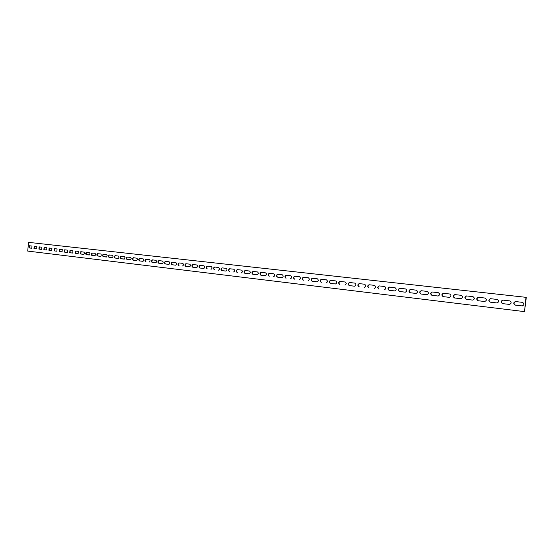 <?xml version="1.0" encoding="UTF-8"?>
<svg xmlns="http://www.w3.org/2000/svg" width="554" height="554" viewBox="0 0 554 554"><rect width="100%" height="100%" fill="white"/><g stroke="black" fill="none" stroke-linecap="round" stroke-linejoin="round"><path stroke-width="0.83" d="M33.974 248.511L34.196 246.315L36.889 246.627L36.675 248.829L33.974 248.511L36.737 248.829M34.417 246.343L34.251 248.538M38.891 249.092L39.112 246.876L41.848 247.195L41.626 249.411L38.891 249.092L41.689 249.411M39.334 246.904L39.168 249.113M43.87 249.674L44.091 247.451L46.861 247.77L46.64 249.999L43.87 249.674L46.702 249.999M44.313 247.479L44.147 249.702M48.911 250.269L49.133 248.033L51.938 248.351L51.716 250.595L48.911 250.269L51.785 250.602M49.361 248.053L49.195 250.297M54.022 250.865L54.244 248.614L57.083 248.94L56.861 251.204L54.022 250.865L56.924 251.204M54.465 248.642L54.299 250.893M59.195 251.474L59.423 249.21L62.297 249.542L62.069 251.814L59.195 251.474L62.138 251.814M59.645 249.238L59.479 251.502M64.43 252.091L64.659 249.812L67.574 250.145L67.346 252.437L64.43 252.091L67.415 252.437M64.887 249.84L64.714 252.118M69.742 252.714L69.97 250.422L72.927 250.761L72.692 253.067L69.742 252.714L72.761 253.067M70.192 250.45L70.026 252.742M75.122 253.351L75.358 251.038L78.343 251.384L78.114 253.704L75.122 253.351L78.183 253.704M75.573 251.066L75.406 253.379M80.565 253.988L80.808 251.661L84.125 252.16L84.409 253.254L83.91 254.265L80.565 253.988L83.675 254.348M81.022 251.689L80.856 254.016M86.092 254.639L85.517 253.393L86.327 252.299L89.693 252.804L89.977 253.905L89.478 254.916L86.092 254.639L89.236 254.999M86.549 252.326L86.376 254.667M91.687 255.297L91.091 254.307L91.604 253.026L95.039 253.296L95.634 254.293L95.122 255.581L91.687 255.297L94.873 255.664M92.144 252.963L91.971 255.325M97.359 255.962L96.756 254.965L97.275 253.677L100.752 253.954L101.361 254.958L100.835 256.253L97.359 255.962L100.586 256.336M97.816 253.614L97.642 255.99M103.106 256.641L102.497 255.629L103.023 254.334L106.548 254.618L107.164 255.629L106.631 256.931L103.106 256.641L106.382 257.021M103.57 254.279L102.788 255.449L103.397 256.668M108.93 257.326L108.314 256.308L108.847 255.006L112.42 255.29L113.044 256.308L112.51 257.624L108.93 257.326L112.254 257.707M109.394 254.944L108.605 256.121L109.221 257.354M114.837 258.019L114.221 256.724L115.087 255.595L118.688 256.135L118.999 257.271L118.466 258.323L114.837 258.019L118.203 258.406M115.301 255.623L114.505 256.807L115.128 258.046M120.827 258.725L120.19 257.693L120.737 256.37L124.408 256.668L125.052 257.7L124.505 259.03L120.827 258.725L124.241 259.12M121.291 256.308L120.481 257.506L121.118 258.753M126.901 259.438L126.257 258.399L126.804 257.07L130.529 257.368L131.18 258.413L130.626 259.75L126.901 259.438L130.363 259.84M127.372 257.008L126.547 258.206L127.191 259.466M133.057 260.165L132.413 258.836L133.313 257.686L137.06 258.247L137.392 259.411L136.838 260.477L133.057 260.165L136.568 260.567M133.528 257.714L132.697 258.926L133.348 260.193M139.303 260.899L138.645 259.563L139.56 258.406L143.361 258.967L143.701 260.145L143.14 261.218L139.303 260.899L142.863 261.308M139.774 258.434L138.929 259.646L139.594 260.927M145.64 261.64L144.961 260.581L145.536 259.217L149.421 259.535C150.363 260.491 150.279 261.329 149.165 262.056L149.248 262.063M146.111 259.161L145.259 260.38L145.931 261.668M152.059 262.395C151.11 261.44 151.194 260.595 152.315 259.868L155.896 260.283C156.858 261.246 156.768 262.09 155.639 262.818L152.059 262.395L155.722 262.818M152.537 259.895L151.671 261.128L152.357 262.423M158.583 263.164C157.613 262.194 157.703 261.349 158.839 260.622L162.467 261.038C163.444 262.007 163.354 262.859 162.211 263.593L158.583 263.164L162.294 263.593M159.053 260.643L158.181 261.883L158.873 263.192M165.196 263.939C164.213 262.97 164.296 262.111 165.452 261.377L169.136 261.8C170.126 262.776 170.036 263.635 168.88 264.376L165.196 263.939L168.963 264.376M165.667 261.405C164.58 262.215 164.517 263.074 165.487 263.967M171.899 264.729C170.909 263.746 170.992 262.887 172.162 262.146L175.902 262.575C176.906 263.566 176.823 264.424 175.639 265.172L171.899 264.729L175.729 265.172M172.377 262.174C171.276 262.991 171.214 263.849 172.197 264.757M178.713 265.532C177.702 264.542 177.786 263.676 178.977 262.928L182.765 263.365C183.789 264.362 183.699 265.228 182.508 265.975L182.591 265.982M179.191 262.956C178.069 263.78 178.007 264.646 179.004 265.56M185.618 266.342C184.593 265.345 184.683 264.473 185.888 263.725L189.738 264.168C190.77 265.165 190.687 266.045 189.475 266.799L185.618 266.342L189.558 266.799M186.102 263.746C184.967 264.577 184.904 265.449 185.915 266.37M192.633 267.166C191.594 266.162 191.684 265.283 192.903 264.528L196.808 264.978C197.861 265.989 197.778 266.869 196.545 267.63L192.633 267.166L196.635 267.63M193.117 264.556C191.968 265.387 191.906 266.266 192.931 267.194M199.752 268.004C198.699 266.993 198.789 266.1 200.022 265.345L203.99 265.802C205.063 266.82 204.973 267.714 203.727 268.475L199.752 268.004L203.817 268.475M200.236 265.373C199.066 266.211 199.004 267.097 200.049 268.032M206.981 268.856C205.908 267.831 205.998 266.938 207.258 266.176L211.282 266.64C212.369 267.665 212.279 268.565 211.012 269.327L211.102 269.334M207.466 266.197C206.282 267.042 206.22 267.935 207.279 268.884M214.322 269.722C213.228 268.683 213.318 267.783 214.599 267.021L218.685 267.485C219.793 268.524 219.703 269.431 218.414 270.2L218.505 270.207M214.807 267.042C213.602 267.894 213.539 268.794 214.62 269.75M221.773 270.594C220.665 269.556 220.755 268.648 222.05 267.873L226.205 268.351C227.327 269.396 227.237 270.31 225.928 271.086L221.773 270.594L226.025 271.086M222.258 267.901C221.039 268.752 220.977 269.659 222.071 270.622M229.342 271.488C228.213 270.435 228.31 269.521 229.619 268.745L233.843 269.223C234.979 270.283 234.889 271.197 233.566 271.979L233.663 271.986M229.827 268.766C228.594 269.625 228.525 270.546 229.64 271.515M237.029 272.388C235.886 271.328 235.976 270.407 237.313 269.625L241.599 270.117C242.756 271.183 242.666 272.104 241.315 272.893L241.419 272.9M237.521 269.646C236.26 270.518 236.198 271.439 237.327 272.416M244.84 273.309C243.677 272.236 243.767 271.308 245.124 270.518L249.48 271.024C250.657 272.097 250.56 273.025 249.196 273.821L244.84 273.309L249.293 273.821M245.332 270.546C244.051 271.418 243.989 272.346 245.138 273.337M252.776 274.244C251.592 273.164 251.682 272.222 253.06 271.432L257.485 271.938C258.683 273.025 258.586 273.967 257.201 274.763L252.776 274.244L257.298 274.763M253.261 271.453C251.966 272.333 251.904 273.274 253.067 274.265M260.837 275.193C259.632 274.098 259.729 273.157 261.121 272.36L265.622 272.873C266.841 273.967 266.744 274.916 265.331 275.719L260.837 275.193L265.435 275.719M261.329 272.381C260.013 273.267 259.944 274.209 261.135 275.213M269.029 276.155C267.804 275.054 267.901 274.098 269.32 273.295L273.891 273.821C275.123 274.923 275.033 275.878 273.6 276.688L273.704 276.695M269.521 273.323C268.184 274.209 268.115 275.165 269.327 276.176M277.353 277.132C276.107 276.024 276.204 275.061 277.644 274.251L282.291 274.784C283.551 275.899 283.454 276.862 282 277.679L277.353 277.132L282.104 277.679M277.845 274.278C276.488 275.172 276.425 276.134 277.651 277.159M285.816 278.129C284.548 277.007 284.645 276.037 286.113 275.227L290.836 275.767C292.117 276.889 292.02 277.866 290.538 278.683L290.649 278.69M286.314 275.248C284.929 276.148 284.867 277.118 286.113 278.156M294.423 279.14C293.135 278.004 293.232 277.035 294.721 276.211L299.52 276.765C300.822 277.9 300.725 278.877 299.222 279.701L299.333 279.708M294.915 276.238C293.516 277.145 293.447 278.122 294.714 279.168M303.17 280.165C301.861 279.022 301.958 278.039 303.474 277.215L308.356 277.776C309.679 278.925 309.582 279.909 308.052 280.739L308.163 280.746M303.668 277.242C302.242 278.156 302.172 279.14 303.467 280.192M312.068 281.21C310.732 280.061 310.836 279.071 312.373 278.24L317.338 278.807C318.682 279.964 318.585 280.961 317.033 281.799L312.068 281.21L317.144 281.799M312.567 278.26C311.113 279.181 311.05 280.179 312.359 281.238M321.112 282.277C319.755 281.113 319.859 280.116 321.424 279.278L326.472 279.86C327.843 281.023 327.739 282.028 326.168 282.872L326.278 282.879M321.611 279.299C320.143 280.227 320.073 281.231 321.41 282.305M330.316 283.357C328.938 282.187 329.034 281.176 330.627 280.331L335.766 280.926C337.164 282.104 337.061 283.115 335.454 283.967L330.316 283.357L335.572 283.967M330.814 280.359C329.318 281.287 329.249 282.298 330.613 283.385M339.678 284.458C338.272 283.274 338.376 282.256 339.99 281.411L345.218 282.007C346.645 283.198 346.541 284.223 344.907 285.075L345.031 285.081M340.177 281.432C338.66 282.374 338.591 283.392 339.976 284.486M349.207 285.58C347.774 284.382 347.877 283.357 349.519 282.505L354.844 283.115C356.291 284.313 356.187 285.345 354.525 286.21L349.207 285.58L354.65 286.21M349.706 282.526C348.161 283.468 348.092 284.5 349.498 285.608M358.902 286.723C357.441 285.511 357.552 284.472 359.221 283.613L364.636 284.237C366.111 285.448 366.007 286.494 364.317 287.36L364.442 287.367M359.401 283.634C357.829 284.59 357.759 285.629 359.193 286.743M368.77 287.879C367.281 286.66 367.392 285.615 369.089 284.749L374.601 285.379C376.104 286.605 376 287.658 374.282 288.53L374.407 288.537M369.269 284.77C367.669 285.732 367.6 286.778 369.061 287.907M378.811 289.063C377.302 287.824 377.406 286.771 379.137 285.899L384.746 286.543C386.283 287.782 386.173 288.842 384.428 289.721L384.552 289.728M379.317 285.919C377.69 286.889 377.62 287.948 379.109 289.091M389.04 290.268C387.495 289.015 387.606 287.955 389.365 287.076L395.085 287.734C396.643 288.98 396.532 290.054 394.753 290.94L389.04 290.268L394.884 290.94M389.545 287.097C387.883 288.073 387.814 289.14 389.33 290.289M399.455 291.487C397.883 290.227 397.994 289.153 399.787 288.267L405.604 288.939C407.197 290.206 407.086 291.286 405.272 292.173L399.455 291.487L405.403 292.18M399.96 288.288C398.271 289.271 398.201 290.351 399.746 291.515M410.057 292.741C408.457 291.459 408.568 290.379 410.396 289.486L416.324 290.171C417.945 291.446 417.834 292.54 415.992 293.433L410.057 292.741L416.123 293.44M410.562 289.507C408.845 290.497 408.776 291.584 410.348 292.761M420.86 294.008C419.233 292.72 419.343 291.626 421.199 290.725L427.238 291.418C428.893 292.713 428.782 293.814 426.905 294.721L420.86 294.008L427.037 294.721M421.365 290.746C419.62 291.743 419.551 292.837 421.151 294.036M431.871 295.303C430.209 294.001 430.32 292.893 432.21 291.993L438.366 292.699C440.049 294.008 439.938 295.116 438.027 296.023L431.871 295.303L438.166 296.03M432.376 292.013C430.596 293.018 430.52 294.119 432.162 295.324M443.082 296.619C441.386 295.303 441.503 294.188 443.429 293.281L449.703 294.001C451.42 295.324 451.302 296.438 449.363 297.359L443.082 296.619L449.502 297.366M443.588 293.295C441.78 294.312 441.704 295.427 443.373 296.646M454.515 297.962C452.784 296.632 452.902 295.511 454.862 294.589L461.26 295.324C463.012 296.66 462.895 297.789 460.914 298.717L454.515 297.962L461.053 298.724M455.021 294.61C453.172 295.628 453.103 296.757 454.806 297.99M466.17 299.333C464.404 297.99 464.522 296.854 466.523 295.926L473.04 296.674C474.826 298.031 474.709 299.167 472.687 300.102L466.17 299.333L472.832 300.109M466.676 295.947C464.792 296.979 464.716 298.114 466.454 299.361M478.047 300.732C476.246 299.368 476.364 298.225 478.407 297.29L485.048 298.052C486.876 299.423 486.758 300.573 484.695 301.514L478.047 300.732L484.847 301.521M478.552 297.311C476.634 298.35 476.565 299.492 478.331 300.753M490.165 302.159C488.323 300.78 488.448 299.624 490.519 298.682L497.298 299.458C499.161 300.843 499.043 302.006 496.945 302.955L490.165 302.159L497.097 302.962M490.664 298.703C488.711 299.749 488.642 300.905 490.442 302.179M502.52 303.613C500.643 302.214 500.761 301.051 502.88 300.102L509.798 300.898C511.695 302.29 511.577 303.467 509.438 304.423L502.52 303.613L509.59 304.43M503.025 300.116C501.031 301.168 500.954 302.346 502.797 303.634M29.113 247.943L29.334 245.754L32 246.066L31.779 248.254L29.113 247.943L31.848 248.254M29.556 245.782L29.397 247.963M515.123 305.095C513.212 303.682 513.329 302.505 515.49 301.549L522.547 302.359C524.486 303.772 524.361 304.963 522.18 305.926L515.123 305.095L522.339 305.933M515.629 301.563C513.593 302.629 513.523 303.807 515.4 305.115M526.3 297.359L28.579 242.361L27.7 251.08L524.493 311.618L526.3 297.359L28.579 242.361M524.493 311.618L526.023 297.339"/></g></svg>
